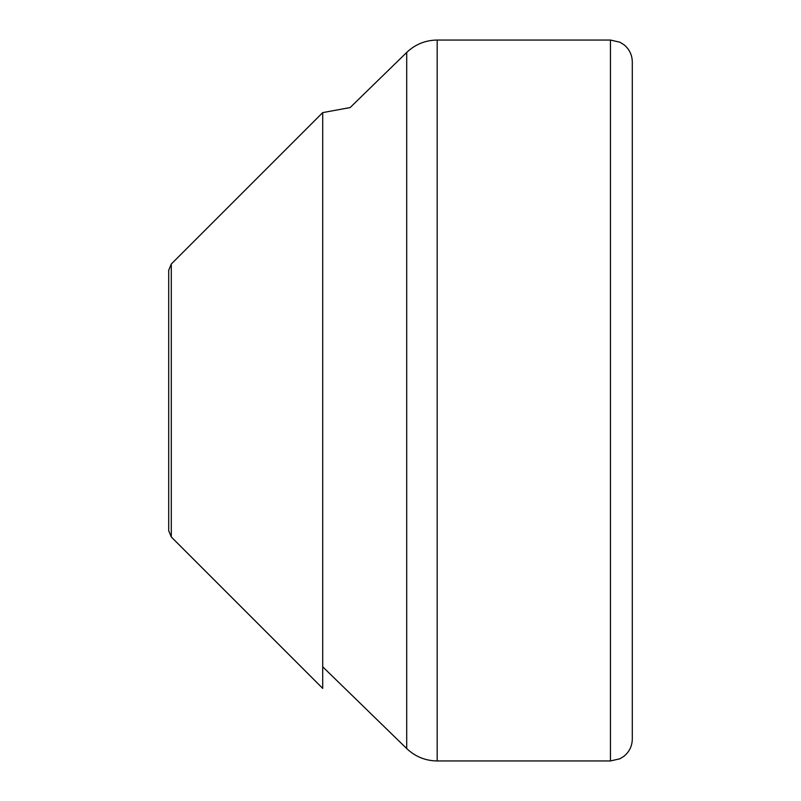 <?xml version="1.0" encoding="UTF-8"?>
<svg xmlns="http://www.w3.org/2000/svg" width="801" height="801" viewBox="0 0 801 801"><rect width="100%" height="100%" fill="white"/><g stroke="black" fill="none" stroke-linecap="round" stroke-linejoin="round"><path stroke-width="1.2" d="M610.452 40.05L610.452 760.95L619.904 758.797L623.979 756.264C629.366 751.809 632.139 746.091 632.299 739.103L632.299 61.897C632.139 54.909 629.366 49.191 623.979 44.736L619.904 42.203L610.452 40.05L437.186 40.05L437.186 760.95C425.411 760.79 415.248 756.655 406.708 748.565L406.708 52.435C415.248 44.345 425.411 40.21 437.186 40.05M322.713 112.611L171.294 264.03L171.294 536.97L322.713 688.389L322.713 112.611L350.137 107.564L406.708 52.435M322.713 666.802L406.708 748.565M610.452 760.95L437.186 760.95M171.294 536.97L168.701 530.753L168.701 270.247L171.294 264.03"/></g></svg>
